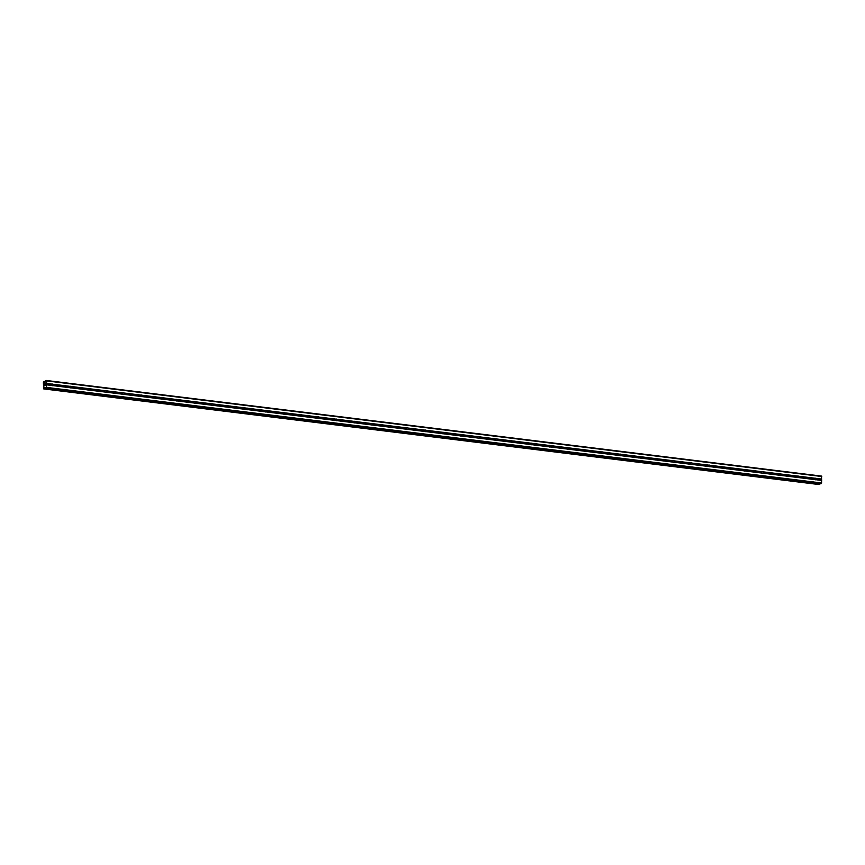 <?xml version="1.0" encoding="UTF-8"?>
<svg xmlns="http://www.w3.org/2000/svg" width="865" height="865" viewBox="0 0 865 865"><rect width="100%" height="100%" fill="white"/><g stroke="black" fill="none" stroke-linecap="round" stroke-linejoin="round"><path stroke-width="1.3" d="M52.538 384.06A0.833 0.724 -110.2 0 1 52.938 384.244L53.025 384.46A0.833 0.724 -110.2 0 1 53.003 385.487L52.906 385.606A0.833 0.724 -110.2 0 1 52.105 385.509L51.857 385.347A0.833 0.724 -110.2 0 1 51.878 384.32L52.138 384.136A0.833 0.724 -110.2 0 1 52.538 384.06M70.292 386.255A0.833 0.724 -110.2 0 1 70.681 386.428L70.779 386.655A0.833 0.724 -110.2 0 1 70.746 387.682L70.649 387.801A0.833 0.724 -110.2 0 1 69.849 387.704L69.6 387.531A0.833 0.724 -110.2 0 1 69.633 386.504L69.892 386.331A0.833 0.724 -110.2 0 1 70.292 386.255M88.035 388.439A0.833 0.724 -110.2 0 1 88.435 388.623L88.522 388.839A0.833 0.724 -110.2 0 1 88.5 389.866L88.403 389.985A0.833 0.724 -110.2 0 1 87.603 389.888L87.354 389.726A0.833 0.724 -110.2 0 1 87.376 388.699L87.635 388.515A0.833 0.724 -110.2 0 1 88.035 388.439M105.79 390.634A0.833 0.724 -110.2 0 1 106.179 390.807L106.276 391.023A0.833 0.724 -110.2 0 1 106.254 392.05L106.146 392.18A0.833 0.724 -110.2 0 1 105.357 392.083L105.108 391.91A0.833 0.724 -110.2 0 1 105.13 390.883L105.389 390.71A0.833 0.724 -110.2 0 1 105.79 390.634M123.533 392.818A0.833 0.724 -110.2 0 1 123.933 393.002L124.03 393.218A0.833 0.724 -110.2 0 1 123.998 394.245L123.9 394.364A0.833 0.724 -110.2 0 1 123.1 394.267L122.852 394.105A0.833 0.724 -110.2 0 1 122.884 393.078L123.133 392.894A0.833 0.724 -110.2 0 1 123.533 392.818M141.287 395.013A0.833 0.724 -110.2 0 1 141.687 395.186L141.774 395.402A0.833 0.724 -110.2 0 1 141.752 396.43L141.644 396.559A0.833 0.724 -110.2 0 1 140.854 396.451L140.606 396.289A0.833 0.724 -110.2 0 1 140.627 395.262L140.887 395.089A0.833 0.724 -110.2 0 1 141.287 395.013M159.041 397.197A0.833 0.724 -110.2 0 1 159.43 397.37L159.528 397.597A0.833 0.724 -110.2 0 1 159.495 398.624L159.398 398.743A0.833 0.724 -110.2 0 1 158.598 398.646L158.349 398.484A0.833 0.724 -110.2 0 1 158.381 397.457L158.641 397.273A0.833 0.724 -110.2 0 1 159.041 397.197M176.784 399.392A0.833 0.724 -110.2 0 1 177.184 399.565L177.271 399.781A0.833 0.724 -110.2 0 1 177.249 400.809L177.152 400.938A0.833 0.724 -110.2 0 1 176.352 400.83L176.103 400.668A0.833 0.724 -110.2 0 1 176.125 399.641L176.384 399.468A0.833 0.724 -110.2 0 1 176.784 399.392M194.538 401.576A0.833 0.724 -110.2 0 1 194.928 401.749L195.025 401.976A0.833 0.724 -110.2 0 1 195.003 403.004L194.895 403.122A0.833 0.724 -110.2 0 1 194.106 403.025L193.857 402.863A0.833 0.724 -110.2 0 1 193.879 401.836L194.138 401.652A0.833 0.724 -110.2 0 1 194.538 401.576M212.282 403.771A0.833 0.724 -110.2 0 1 212.682 403.944L212.768 404.16A0.833 0.724 -110.2 0 1 212.747 405.188L212.649 405.307A0.833 0.724 -110.2 0 1 211.849 405.209L211.601 405.047A0.833 0.724 -110.2 0 1 211.622 404.02L211.882 403.847A0.833 0.724 -110.2 0 1 212.282 403.771M230.036 405.955A0.833 0.724 -110.2 0 1 230.436 406.128L230.523 406.355A0.833 0.724 -110.2 0 1 230.501 407.383L230.393 407.502A0.833 0.724 -110.2 0 1 229.603 407.404L229.355 407.242A0.833 0.724 -110.2 0 1 229.376 406.215L229.636 406.031A0.833 0.724 -110.2 0 1 230.036 405.955M247.79 408.15A0.833 0.724 -110.2 0 1 248.179 408.323L248.277 408.539A0.833 0.724 -110.2 0 1 248.244 409.567L248.147 409.686A0.833 0.724 -110.2 0 1 247.347 409.588L247.098 409.426A0.833 0.724 -110.2 0 1 247.131 408.399L247.379 408.226A0.833 0.724 -110.2 0 1 247.79 408.15M265.533 410.334A0.833 0.724 -110.2 0 1 265.933 410.507L266.02 410.734A0.833 0.724 -110.2 0 1 265.998 411.762L265.901 411.881A0.833 0.724 -110.2 0 1 265.101 411.783L264.852 411.621A0.833 0.724 -110.2 0 1 264.874 410.594L265.133 410.41A0.833 0.724 -110.2 0 1 265.533 410.334M283.288 412.519A0.833 0.724 -110.2 0 1 283.677 412.702L283.774 412.919A0.833 0.724 -110.2 0 1 283.742 413.946L283.644 414.065A0.833 0.724 -110.2 0 1 282.855 413.967L282.596 413.805A0.833 0.724 -110.2 0 1 282.628 412.778L282.887 412.605A0.833 0.724 -110.2 0 1 283.288 412.519M301.031 414.713A0.833 0.724 -110.2 0 1 301.431 414.886L301.517 415.114A0.833 0.724 -110.2 0 1 301.496 416.141L301.398 416.26A0.833 0.724 -110.2 0 1 300.598 416.162L300.35 416A0.833 0.724 -110.2 0 1 300.371 414.973L300.631 414.789A0.833 0.724 -110.2 0 1 301.031 414.713M318.785 416.898A0.833 0.724 -110.2 0 1 319.174 417.081L319.272 417.298A0.833 0.724 -110.2 0 1 319.25 418.325L319.142 418.444A0.833 0.724 -110.2 0 1 318.352 418.346L318.104 418.184A0.833 0.724 -110.2 0 1 318.125 417.157L318.385 416.984A0.833 0.724 -110.2 0 1 318.785 416.898M336.528 419.093A0.833 0.724 -110.2 0 1 336.928 419.266L337.026 419.493A0.833 0.724 -110.2 0 1 336.993 420.52L336.896 420.639A0.833 0.724 -110.2 0 1 336.096 420.541L335.847 420.379A0.833 0.724 -110.2 0 1 335.88 419.352L336.128 419.168A0.833 0.724 -110.2 0 1 336.528 419.093M354.282 421.277A0.833 0.724 -110.2 0 1 354.682 421.46L354.769 421.677A0.833 0.724 -110.2 0 1 354.747 422.704L354.65 422.823A0.833 0.724 -110.2 0 1 353.85 422.726L353.601 422.563A0.833 0.724 -110.2 0 1 353.623 421.536L353.882 421.363A0.833 0.724 -110.2 0 1 354.282 421.277M372.036 423.472A0.833 0.724 -110.2 0 1 372.426 423.645L372.523 423.872A0.833 0.724 -110.2 0 1 372.491 424.899L372.393 425.018A0.833 0.724 -110.2 0 1 371.593 424.92L371.345 424.758A0.833 0.724 -110.2 0 1 371.377 423.731L371.636 423.547A0.833 0.724 -110.2 0 1 372.036 423.472M389.78 425.656A0.833 0.724 -110.2 0 1 390.18 425.839L390.266 426.056A0.833 0.724 -110.2 0 1 390.245 427.083L390.147 427.202A0.833 0.724 -110.2 0 1 389.347 427.105L389.099 426.942A0.833 0.724 -110.2 0 1 389.12 425.915L389.38 425.742A0.833 0.724 -110.2 0 1 389.78 425.656M407.534 427.851A0.833 0.724 -110.2 0 1 407.923 428.024L408.021 428.251A0.833 0.724 -110.2 0 1 407.999 429.278L407.891 429.397A0.833 0.724 -110.2 0 1 407.101 429.3L406.853 429.137A0.833 0.724 -110.2 0 1 406.874 428.11L407.134 427.926A0.833 0.724 -110.2 0 1 407.534 427.851M425.277 430.035A0.833 0.724 -110.2 0 1 425.677 430.219L425.764 430.435A0.833 0.724 -110.2 0 1 425.742 431.462L425.645 431.581A0.833 0.724 -110.2 0 1 424.845 431.484L424.596 431.321A0.833 0.724 -110.2 0 1 424.618 430.294L424.877 430.121A0.833 0.724 -110.2 0 1 425.277 430.035M443.031 432.23A0.833 0.724 -110.2 0 1 443.431 432.403L443.518 432.63A0.833 0.724 -110.2 0 1 443.496 433.657L443.388 433.776A0.833 0.724 -110.2 0 1 442.599 433.679L442.35 433.516A0.833 0.724 -110.2 0 1 442.372 432.489L442.631 432.305A0.833 0.724 -110.2 0 1 443.031 432.23M460.786 434.414A0.833 0.724 -110.2 0 1 461.175 434.598L461.272 434.814A0.833 0.724 -110.2 0 1 461.24 435.841L461.142 435.96A0.833 0.724 -110.2 0 1 460.342 435.863L460.094 435.7A0.833 0.724 -110.2 0 1 460.126 434.673L460.375 434.5A0.833 0.724 -110.2 0 1 460.786 434.414M478.529 436.609A0.833 0.724 -110.2 0 1 478.929 436.782L479.015 437.009A0.833 0.724 -110.2 0 1 478.994 438.036L478.896 438.155A0.833 0.724 -110.2 0 1 478.096 438.058L477.848 437.885A0.833 0.724 -110.2 0 1 477.869 436.868L478.129 436.684A0.833 0.724 -110.2 0 1 478.529 436.609M496.283 438.793A0.833 0.724 -110.2 0 1 496.672 438.977L496.769 439.193A0.833 0.724 -110.2 0 1 496.737 440.22L496.64 440.339A0.833 0.724 -110.2 0 1 495.85 440.242L495.602 440.08A0.833 0.724 -110.2 0 1 495.623 439.052L495.883 438.879A0.833 0.724 -110.2 0 1 496.283 438.793M514.026 440.988A0.833 0.724 -110.2 0 1 514.426 441.161L514.513 441.388A0.833 0.724 -110.2 0 1 514.491 442.415L514.394 442.534A0.833 0.724 -110.2 0 1 513.594 442.437L513.345 442.264A0.833 0.724 -110.2 0 1 513.367 441.236L513.626 441.064A0.833 0.724 -110.2 0 1 514.026 440.988M531.78 443.172A0.833 0.724 -110.2 0 1 532.17 443.356L532.267 443.572A0.833 0.724 -110.2 0 1 532.245 444.599L532.137 444.718A0.833 0.724 -110.2 0 1 531.348 444.621L531.099 444.459A0.833 0.724 -110.2 0 1 531.121 443.431L531.38 443.248A0.833 0.724 -110.2 0 1 531.78 443.172M549.534 445.367A0.833 0.724 -110.2 0 1 549.924 445.54L550.021 445.767A0.833 0.724 -110.2 0 1 549.989 446.783L549.891 446.913A0.833 0.724 -110.2 0 1 549.091 446.816L548.843 446.643A0.833 0.724 -110.2 0 1 548.875 445.616L549.124 445.443A0.833 0.724 -110.2 0 1 549.534 445.367M567.278 447.551A0.833 0.724 -110.2 0 1 567.678 447.735L567.764 447.951A0.833 0.724 -110.2 0 1 567.743 448.978L567.645 449.097A0.833 0.724 -110.2 0 1 566.845 449L566.597 448.838A0.833 0.724 -110.2 0 1 566.618 447.811L566.878 447.627A0.833 0.724 -110.2 0 1 567.278 447.551M585.032 449.746A0.833 0.724 -110.2 0 1 585.421 449.919L585.519 450.135A0.833 0.724 -110.2 0 1 585.486 451.162L585.389 451.292A0.833 0.724 -110.2 0 1 584.589 451.195L584.34 451.022A0.833 0.724 -110.2 0 1 584.372 449.995L584.632 449.822A0.833 0.724 -110.2 0 1 585.032 449.746M602.775 451.93A0.833 0.724 -110.2 0 1 603.175 452.103L603.262 452.33A0.833 0.724 -110.2 0 1 603.24 453.357L603.143 453.476A0.833 0.724 -110.2 0 1 602.343 453.379L602.094 453.217A0.833 0.724 -110.2 0 1 602.116 452.19L602.375 452.006A0.833 0.724 -110.2 0 1 602.775 451.93M620.529 454.125A0.833 0.724 -110.2 0 1 620.919 454.298L621.016 454.514A0.833 0.724 -110.2 0 1 620.994 455.541L620.886 455.671A0.833 0.724 -110.2 0 1 620.097 455.563L619.848 455.401A0.833 0.724 -110.2 0 1 619.87 454.374L620.129 454.201A0.833 0.724 -110.2 0 1 620.529 454.125M638.273 456.309A0.833 0.724 -110.2 0 1 638.673 456.482L638.77 456.709A0.833 0.724 -110.2 0 1 638.738 457.736L638.64 457.855A0.833 0.724 -110.2 0 1 637.84 457.758L637.591 457.596A0.833 0.724 -110.2 0 1 637.624 456.569L637.873 456.385A0.833 0.724 -110.2 0 1 638.273 456.309M656.027 458.504A0.833 0.724 -110.2 0 1 656.427 458.677L656.513 458.893A0.833 0.724 -110.2 0 1 656.492 459.921L656.384 460.05A0.833 0.724 -110.2 0 1 655.594 459.942L655.346 459.78A0.833 0.724 -110.2 0 1 655.367 458.753L655.627 458.58A0.833 0.724 -110.2 0 1 656.027 458.504M673.781 460.688A0.833 0.724 -110.2 0 1 674.17 460.861L674.268 461.088A0.833 0.724 -110.2 0 1 674.235 462.115L674.138 462.234A0.833 0.724 -110.2 0 1 673.338 462.137L673.089 461.975A0.833 0.724 -110.2 0 1 673.121 460.948L673.381 460.764A0.833 0.724 -110.2 0 1 673.781 460.688M691.524 462.883A0.833 0.724 -110.2 0 1 691.924 463.056L692.011 463.272A0.833 0.724 -110.2 0 1 691.989 464.3L691.892 464.418A0.833 0.724 -110.2 0 1 691.092 464.321L690.843 464.159A0.833 0.724 -110.2 0 1 690.865 463.132L691.124 462.959A0.833 0.724 -110.2 0 1 691.524 462.883M709.278 465.067A0.833 0.724 -110.2 0 1 709.668 465.24L709.765 465.467A0.833 0.724 -110.2 0 1 709.743 466.495L709.635 466.613A0.833 0.724 -110.2 0 1 708.846 466.516L708.597 466.354A0.833 0.724 -110.2 0 1 708.619 465.327L708.878 465.143A0.833 0.724 -110.2 0 1 709.278 465.067M727.022 467.251A0.833 0.724 -110.2 0 1 727.422 467.435L727.508 467.651A0.833 0.724 -110.2 0 1 727.487 468.679L727.389 468.798A0.833 0.724 -110.2 0 1 726.589 468.7L726.341 468.538A0.833 0.724 -110.2 0 1 726.362 467.511L726.622 467.338A0.833 0.724 -110.2 0 1 727.022 467.251M744.776 469.446A0.833 0.724 -110.2 0 1 745.176 469.619L745.262 469.846A0.833 0.724 -110.2 0 1 745.241 470.874L745.133 470.993A0.833 0.724 -110.2 0 1 744.343 470.895L744.095 470.733A0.833 0.724 -110.2 0 1 744.116 469.706L744.376 469.522A0.833 0.724 -110.2 0 1 744.776 469.446M762.53 471.63A0.833 0.724 -110.2 0 1 762.919 471.814L763.016 472.031A0.833 0.724 -110.2 0 1 762.984 473.058L762.887 473.177A0.833 0.724 -110.2 0 1 762.087 473.079L761.838 472.917A0.833 0.724 -110.2 0 1 761.87 471.89L762.119 471.717A0.833 0.724 -110.2 0 1 762.53 471.63M780.273 473.825A0.833 0.724 -110.2 0 1 780.673 473.998L780.76 474.225A0.833 0.724 -110.2 0 1 780.738 475.253L780.641 475.372A0.833 0.724 -110.2 0 1 779.841 475.274L779.592 475.112A0.833 0.724 -110.2 0 1 779.614 474.085L779.873 473.901A0.833 0.724 -110.2 0 1 780.273 473.825M798.027 476.01A0.833 0.724 -110.2 0 1 798.417 476.193L798.514 476.41A0.833 0.724 -110.2 0 1 798.482 477.437L798.384 477.556A0.833 0.724 -110.2 0 1 797.595 477.458L797.335 477.296A0.833 0.724 -110.2 0 1 797.368 476.269L797.627 476.096A0.833 0.724 -110.2 0 1 798.027 476.01M815.771 478.204A0.833 0.724 -110.2 0 1 816.171 478.377L816.257 478.605A0.833 0.724 -110.2 0 1 816.236 479.632L816.138 479.751A0.833 0.724 -110.2 0 1 815.338 479.653L815.09 479.491A0.833 0.724 -110.2 0 1 815.111 478.464L815.371 478.28A0.833 0.724 -110.2 0 1 815.771 478.204M44.656 385.812L44.677 385.087L44.656 385.812M45.218 385.606L45.229 384.882L45.218 385.606M45.283 384.871L44.612 385.92M44.796 383.779L44.721 384.363M45.25 384.211L45.272 383.444L45.25 384.211M45.315 383.422L45.294 384.395M44.504 382.038L43.91 381.433L43.38 382.654L43.715 388.904L44.58 387.433L45.607 388.212L46.526 387.39L46.678 380.903L45.823 380.73L44.504 382.038L45.153 382.125M820.636 483.795L821.588 482.984L821.534 476.096L46.461 380.492M818.777 484.508L43.715 388.904L818.777 484.508L819.296 483.632M798.384 477.556L815.338 479.653M780.641 475.372L797.595 477.458M762.887 473.177L779.841 475.274M745.133 470.993L762.087 473.079M727.389 468.798L744.343 470.895M709.635 466.613L726.589 468.7M691.892 464.418L708.846 466.516M674.138 462.234L691.092 464.321M656.384 460.05L673.338 462.137M638.64 457.855L655.594 459.942M620.886 455.671L637.84 457.758M603.143 453.476L620.097 455.563M585.389 451.292L602.343 453.379M567.645 449.097L584.589 451.195M549.891 446.913L566.845 449M532.137 444.718L549.091 446.816M514.394 442.534L531.348 444.621M496.64 440.339L513.594 442.437M478.896 438.155L495.85 440.242M461.142 435.96L478.096 438.058M443.388 433.776L460.342 435.863M425.645 431.581L442.599 433.679M407.891 429.397L424.845 431.484M390.147 427.202L407.101 429.3M372.393 425.018L389.347 427.105M354.65 422.823L371.593 424.92M336.896 420.639L353.85 422.726M319.142 418.444L336.096 420.541M301.398 416.26L318.352 418.346M283.644 414.065L300.598 416.162M265.901 411.881L282.855 413.967M248.147 409.686L265.101 411.783M230.393 407.502L247.347 409.588M212.649 405.307L229.603 407.404M194.895 403.122L211.849 405.209M177.152 400.938L194.106 403.025M159.398 398.743L176.352 400.83M141.644 396.559L158.598 398.646M123.9 394.364L140.854 396.451M106.146 392.18L123.1 394.267M88.403 389.985L105.357 392.083M70.649 387.801L87.603 389.888M52.906 385.606L69.849 387.704M46.591 384.828L52.105 385.509M46.526 387.39L821.588 482.984M816.138 479.751L821.653 480.432M798.482 477.437L815.09 479.491M798.514 476.41L815.111 478.464M798.417 476.193L815.371 478.28M780.738 475.253L797.335 477.296M780.76 474.225L797.368 476.269M780.673 473.998L797.627 476.096M762.984 473.058L779.592 475.112M763.016 472.031L779.614 474.085M762.919 471.814L779.873 473.901M745.241 470.874L761.838 472.917M745.262 469.846L761.87 471.89M745.176 469.619L762.119 471.717M727.487 468.679L744.095 470.733M727.508 467.651L744.116 469.706M727.422 467.435L744.376 469.522M709.743 466.495L726.341 468.538M709.765 465.467L726.362 467.511M709.668 465.24L726.622 467.338M691.989 464.3L708.597 466.354M692.011 463.272L708.619 465.327M691.924 463.056L708.878 465.143M674.235 462.115L690.843 464.159M674.268 461.088L690.865 463.132M674.17 460.861L691.124 462.959M656.492 459.921L673.089 461.975M656.513 458.893L673.121 460.948M656.427 458.677L673.381 460.764M638.738 457.736L655.346 459.78M638.77 456.709L655.367 458.753M638.673 456.482L655.627 458.58M620.994 455.541L637.591 457.596M621.016 454.514L637.624 456.569M620.919 454.298L637.873 456.385M603.24 453.357L619.848 455.401M603.262 452.33L619.87 454.374M603.175 452.103L620.129 454.201M585.486 451.162L602.094 453.217M585.519 450.135L602.116 452.19M585.421 449.919L602.375 452.006M567.743 448.978L584.34 451.022M567.764 447.951L584.372 449.995M567.678 447.735L584.632 449.822M549.989 446.783L566.597 448.838M550.021 445.767L566.618 447.811M549.924 445.54L566.878 447.627M532.245 444.599L548.843 446.643M532.267 443.572L548.875 445.616M532.17 443.356L549.124 445.443M514.491 442.415L531.099 444.459M514.513 441.388L531.121 443.431M514.426 441.161L531.38 443.248M496.737 440.22L513.345 442.264M496.769 439.193L513.367 441.236M496.672 438.977L513.626 441.064M478.994 438.036L495.602 440.08M479.015 437.009L495.623 439.052M478.929 436.782L495.883 438.879M461.24 435.841L477.848 437.885M461.272 434.814L477.869 436.868M461.175 434.598L478.129 436.684M443.496 433.657L460.094 435.7M443.518 432.63L460.126 434.673M443.431 432.403L460.375 434.5M425.742 431.462L442.35 433.516M425.764 430.435L442.372 432.489M425.677 430.219L442.631 432.305M407.999 429.278L424.596 431.321M408.021 428.251L424.618 430.294M407.923 428.024L424.877 430.121M390.245 427.083L406.853 429.137M390.266 426.056L406.874 428.11M390.18 425.839L407.134 427.926M372.491 424.899L389.099 426.942M372.523 423.872L389.12 425.915M372.426 423.645L389.38 425.742M354.747 422.704L371.345 424.758M354.769 421.677L371.377 423.731M354.682 421.46L371.636 423.547M336.993 420.52L353.601 422.563M337.026 419.493L353.623 421.536M336.928 419.266L353.882 421.363M319.25 418.325L335.847 420.379M319.272 417.298L335.88 419.352M319.174 417.081L336.128 419.168M301.496 416.141L318.104 418.184M301.517 415.114L318.125 417.157M301.431 414.886L318.385 416.984M283.742 413.946L300.35 416M283.774 412.919L300.371 414.973M283.677 412.702L300.631 414.789M265.998 411.762L282.596 413.805M266.02 410.734L282.628 412.778M265.933 410.507L282.887 412.605M248.244 409.567L264.852 411.621M248.277 408.539L264.874 410.594M248.179 408.323L265.133 410.41M230.501 407.383L247.098 409.426M230.523 406.355L247.131 408.399M230.436 406.128L247.379 408.226M212.747 405.188L229.355 407.242M212.768 404.16L229.376 406.215M212.682 403.944L229.636 406.031M195.003 403.004L211.601 405.047M195.025 401.976L211.622 404.02M194.928 401.749L211.882 403.847M177.249 400.809L193.857 402.863M177.271 399.781L193.879 401.836M177.184 399.565L194.138 401.652M159.495 398.624L176.103 400.668M159.528 397.597L176.125 399.641M159.43 397.37L176.384 399.468M141.752 396.43L158.349 398.484M141.774 395.402L158.381 397.457M141.687 395.186L158.641 397.273M123.998 394.245L140.606 396.289M124.03 393.218L140.627 395.262M123.933 393.002L140.887 395.089M106.254 392.05L122.852 394.105M106.276 391.023L122.884 393.078M106.179 390.807L123.133 392.894M88.5 389.866L105.108 391.91M88.522 388.839L105.13 390.883M88.435 388.623L105.389 390.71M70.746 387.682L87.354 389.726M70.779 386.655L87.376 388.699M70.681 386.428L87.635 388.515M53.003 385.487L69.6 387.531M53.025 384.46L69.633 386.504M52.938 384.244L69.892 386.331M816.171 478.377L821.685 479.059M46.678 380.903L821.75 476.507M46.623 383.465L52.138 384.136M816.257 478.605L821.609 479.264M816.236 479.632L821.577 480.291M44.472 381.984L45.196 382.081L44.472 381.984M44.32 387.92L45.488 388.071M44.364 387.844L45.445 387.985M46.288 387.963L821.35 483.567M46.515 384.687L51.857 385.347M46.537 383.66L51.878 384.32M44.212 381.497L45.391 381.638M44.147 381.357L45.413 381.573M43.942 388.828L819.004 484.432M43.996 388.763L819.058 484.357M44.018 388.709L819.079 484.303M44.039 388.612L819.101 484.216M44.472 387.574L45.283 387.671M44.58 387.433L45.196 387.509M820.669 483.805L45.607 388.212L820.701 483.805M44.137 381.357L45.445 381.519"/></g></svg>
